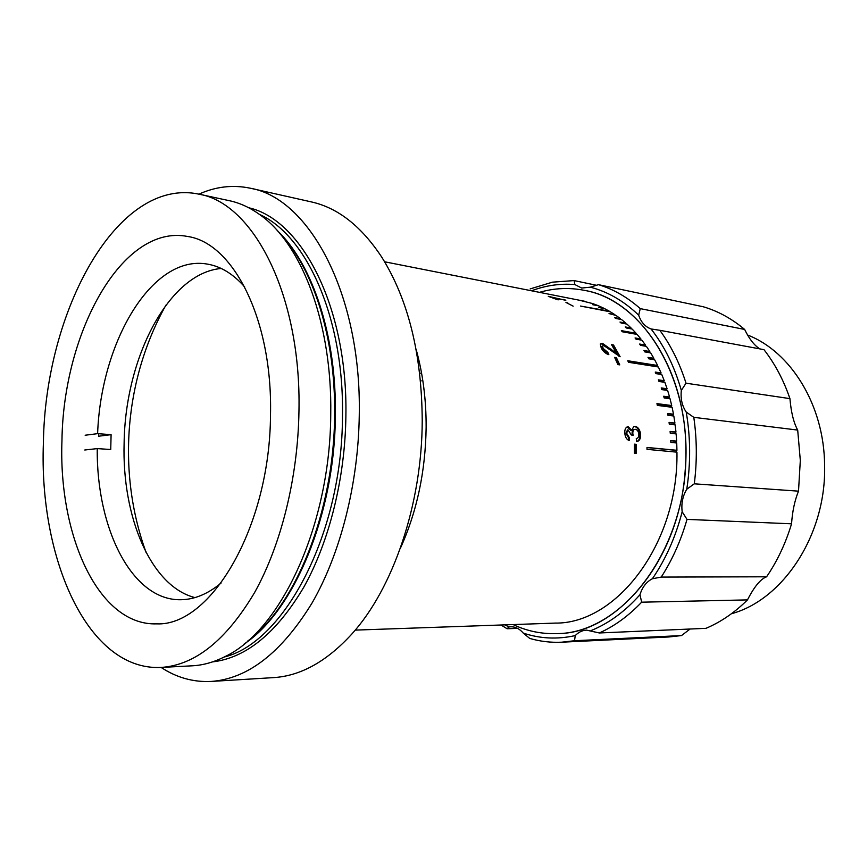 <?xml version="1.0" encoding="UTF-8"?>
<svg xmlns="http://www.w3.org/2000/svg" width="868" height="868" viewBox="0 0 868 868"><rect width="100%" height="100%" fill="white"/><g stroke="black" fill="none" stroke-linecap="round" stroke-linejoin="round"><path stroke-width="1.3" d="M221.09 583.046C207.864 593.962 194.486 599.528 180.967 599.723C132.012 600.938 96.381 528.558 97.249 448.604L84.771 450.004M244.722 286.993C233.383 274.114 221.069 266.498 207.756 264.165C152.312 253.706 100.851 341.732 97.617 433.653L111.093 434.662L110.735 449.505L97.249 448.604M194.942 597.596C150.793 586.377 121.813 516.612 124.124 443.027C125.155 358.093 168.576 273.029 221.21 268.472M97.617 433.653L85.151 435.237M111.093 434.662L98.54 436.224M98.659 433.729L98.561 436.224M633.705 426.459L634.399 426.47C637.513 427.284 639.336 430.051 639.868 434.759C639.998 438.47 638.902 440.749 636.58 441.595L636.277 438.524C638.002 438.297 638.859 436.897 638.826 434.336C638.479 431.407 637.34 429.736 635.387 429.324C633.618 429.345 632.761 430.734 632.815 433.479L633.141 435.486L631.318 434.976L628.009 429.855L626.609 433.208L629.246 437.505L629.159 440.564C626.609 439.534 625.155 437.06 624.797 433.121C624.613 429.855 625.448 427.772 627.293 426.839L628.291 426.741L631.676 430.333L633.835 426.405L635.137 426.296C638.251 427.11 640.074 429.899 640.617 434.629C640.725 438.514 639.553 440.825 637.101 441.552L637.101 441.552M619.741 364.875L617.951 364.603L614.62 357.399L616.41 357.681L619.741 364.875M601.264 348.046L600.287 343.978L602.403 343.305L616.551 353.352L611.539 344.65L613.513 344.976L620.121 356.726L603.781 345.551L602.576 345.952L603.108 348.394L607.806 352.332L608.848 354.686C605.723 353.721 603.195 351.507 601.264 348.046M573.162 306.154L565.947 302.444L573.162 306.154M563.875 299.384L565.817 300.274L553.697 297.908L557.603 299.742L548.294 296.335L563.723 299.861M420.579 381.736L421.067 380.575L420.438 380.173M416.076 349.218C422.89 373.49 426.242 399.573 426.134 427.479C425.472 471.845 416.814 512.272 400.148 548.782M636.244 444.34L634.454 444.166L634.432 453.129L636.233 453.291L636.244 444.34L635.506 444.416L635.495 453.226M355.229 630.114L555.336 623.094C616.595 623.929 678.602 543.444 676.942 452.163L647.007 449.353L646.996 447.443L676.931 450.297L676.725 442.995L670.855 442.409L670.758 440.543L676.639 441.139L676.129 433.902L670.259 433.262L670.096 431.418L675.966 432.058L675.163 424.886L669.293 424.213L669.054 422.39L674.924 423.074L673.818 416.011L667.948 415.295L667.633 413.504L673.503 414.22L672.114 407.287L657.336 405.389L656.946 403.62L671.713 405.54L670.042 398.748L664.172 397.956L663.705 396.242L669.575 397.034L667.622 390.426L661.752 389.602L661.221 387.931L667.091 388.755L664.855 382.332L658.996 381.475L658.389 379.858L664.259 380.726L661.774 374.52L655.904 373.62L655.242 372.068L661.101 372.958L658.367 366.99L628.508 362.281L627.77 360.752L657.64 365.493L654.656 359.764L648.797 358.809L648.005 357.377L653.875 358.343L650.664 352.885L644.805 351.898L643.958 350.542L649.817 351.529L646.4 346.354L640.53 345.345L639.629 344.053L645.499 345.073L641.875 340.191L636.005 339.16L635.061 337.956L640.931 338.987L637.112 334.419L622.345 331.771L621.347 330.632L636.125 333.301L632.132 329.048L626.262 327.974L625.231 326.932L631.101 328.006L626.946 324.1L621.076 323.004L620.002 322.05L625.871 323.146L621.575 319.565L615.705 318.458L614.598 317.59L620.468 318.697L616.041 315.464L609.021 313.565L614.902 314.693L610.356 311.818L580.464 306.057L609.184 311.124L604.551 308.607L598.67 307.467L603.358 308.01L598.627 305.851L592.746 304.711L597.412 305.352L592.616 303.561L579.401 300.241L585.282 301.391L384.622 261.789M423.866 388.202L423.606 388.897M161.133 667.427L192.24 665.81C203.112 665.257 214.06 662.175 225.072 656.566C280.831 630.548 330.382 524.749 330.741 414.144C332.27 323.666 301.814 244.255 260.313 215.025C250.32 207.745 240.002 202.96 229.369 200.692L198.902 194.161C253.315 203.003 301.413 295.077 298.961 411.052C297.974 477.552 281.102 545.082 254.617 592.508C226.244 640.237 195.083 665.213 161.133 667.427C87.983 671.214 38.832 558.949 43.4 443.005C45.071 311.493 117.028 176.812 198.902 194.161C215.828 186.522 233.08 184.558 250.624 188.28L311.352 201.908C337.891 207.799 361.37 226.244 381.801 257.221C408.296 299.612 421.772 354.101 422.228 420.687C422.032 504.33 393.052 588.71 351.714 634.172C326.628 661.524 300.523 676.009 273.387 677.626L211.26 681.434C193.358 682.324 176.627 677.658 161.09 667.427M250.624 188.28C309.29 198.533 361.435 294.187 359.276 414.459C358.462 483.541 340.506 553.665 312.068 602.978C281.59 652.606 247.988 678.754 211.26 681.434M270.501 414.611C270.1 527.115 210.761 626.457 156.641 623.864C98.637 625.871 58.34 535.892 61.953 440.684C63.255 332.303 122.301 223.597 187.553 236.465C233.101 242.834 272.693 319.348 270.501 414.611M625.481 323.818L625.871 323.146M645.271 346.158L640.226 344.9M649.6 352.712L644.447 351.334M649.253 352.137L649.817 351.529M653.658 359.602L653.279 358.918L648.418 358.126M653.279 358.918L653.875 358.343M657.412 366.839L657.022 366.025L628.106 361.457M657.022 366.025L657.64 365.493M660.863 374.379L660.461 373.457L655.514 372.697M660.461 373.457L661.101 372.958M663.987 382.213L663.597 381.171L658.606 380.444M663.597 381.171L664.259 380.726M666.776 390.307L666.407 389.168L661.394 388.452M666.407 389.168L667.091 388.755M669.217 398.64L668.881 397.392L663.836 396.709M668.881 397.392L669.575 397.034M671.311 407.19L671.007 405.844L657.043 404.043M671.007 405.844L671.713 405.54M673.036 415.913L672.787 414.481L667.698 413.862M672.787 414.481L673.503 414.22M674.393 424.799L674.197 423.28L669.087 422.694M674.197 423.28L674.924 423.074M675.38 433.816L675.239 432.221L670.118 431.656M675.239 432.221L675.966 432.058M675.977 442.919L675.901 441.248L670.769 440.727M675.901 441.248L676.639 441.139M676.205 452.098L676.194 450.351L646.996 447.573M676.194 450.351L676.931 450.297M634.454 444.318L635.506 444.416M627.499 429.964L625.871 433.349L628.497 437.613L628.432 440.239M626.609 433.208L625.871 433.349M629.246 437.505L628.497 437.613M627.119 426.904L630.928 430.485L631.676 430.333M628.291 426.741L627.553 426.915M635.137 426.296L634.399 426.47M640.617 434.629L639.868 434.759M634.356 429.476C632.772 429.682 632.012 431.06 632.078 433.609L632.327 435.259M614.967 358.115L615.792 358.245L618.808 364.734M616.41 357.681L615.792 358.245M612.038 345.464L613.513 344.976M612.949 345.616L619.079 356.455M602.479 346.191L602.511 349.012L603.108 348.394M602.511 349.012L607.209 352.918L607.806 352.332M607.209 352.918L607.85 354.372M614.967 352.137L615.955 353.949L611.105 349.88L611.69 349.272M600.255 344.075L601.828 343.945L611.105 349.88M601.828 343.945L602.403 343.305M567.748 302.791L567.52 303.377M558.818 299.829L556.93 299.46M419.689 373.142L421.588 373.197M640.66 339.985L635.767 338.846M635.788 334.18L622.193 331.587M630.678 328.788L626.219 327.941M539.636 292.299C554.413 288.024 569.365 287.384 584.5 290.379C643.416 300.024 692.935 380.466 685.243 469.696C679.731 560.142 617.484 633.488 557.104 633.597C541.686 634.15 527.028 631.144 513.107 624.58C527.028 631.144 541.686 634.15 557.104 633.597C622.193 634.063 688.107 547.925 685.872 450.601C686.1 368.336 638.837 299.72 584.5 290.379C569.365 287.384 554.413 288.024 539.636 292.299M624.667 331.229L625.709 332.216M747.576 335.015C790.748 351.605 824.209 405.117 824.6 465.215C826.52 534.384 783.294 599.777 731.399 613.752M744.657 329.449C731.832 318.686 718.064 311.135 703.34 306.784L598.486 284.671C613.361 289.152 627.282 297.138 640.269 308.628L744.657 329.449C749.138 338.802 754.173 345.28 759.76 348.882M789.934 398.629C783.587 380.054 774.929 363.735 763.97 349.663L659.81 330.296C670.899 345.442 679.633 363.074 686.024 383.2L789.934 398.629C791.106 412.322 793.699 422.803 797.692 430.072L693.792 417.334C696.971 439.208 697.134 461.364 694.291 483.812L798.506 491.158L800.318 460.431L797.692 430.072M530.174 288.903L552.439 282.165L574.117 280.581L574.866 284.552C560.131 283.369 545.744 285.431 531.704 290.737M505.035 624.862L508.908 626.967L507.096 628.747L501.02 625.003M561.683 642.201L668.805 636.971L681.499 635.571L574.507 640.736L561.683 642.201C550.735 642.7 540.07 641.441 529.708 638.414L523.241 633.076C519.552 628.779 515.386 626.674 510.753 626.761L508.908 626.967M523.241 633.076C539.972 638.707 557.31 639.553 575.256 635.582L574.507 640.736M599.332 632.967L705.966 628.334C720.863 622.03 734.708 612.548 747.478 599.896L641.647 602.186C628.573 615.911 614.468 626.175 599.332 632.967L586.508 630.125C582.276 630.352 578.522 632.175 575.256 635.582M590.967 630.613C608.739 623.43 625.079 611.463 639.976 594.71L641.647 602.186M661.232 577.079L766.585 576.797C777.327 561.043 785.649 543.379 791.551 523.805L687.011 519.389C680.87 540.721 672.277 559.947 661.232 577.079L652.367 578.761C646.432 581.799 642.298 587.115 639.976 594.71M652.367 578.761C665.68 559.317 675.619 536.988 682.172 511.762L687.011 519.389M694.291 483.812L686.783 489.216C682.715 495.986 681.174 503.505 682.172 511.762M686.783 489.216C690.744 463.1 690.559 437.385 686.23 412.072L693.792 417.334M686.024 383.2L681.326 390.426C680.458 398.705 682.085 405.92 686.23 412.072M681.326 390.426C674.479 366.491 664.378 345.996 651.043 328.95L659.81 330.296M640.269 308.628L638.685 315.171C641.04 322.212 645.163 326.802 651.043 328.95M638.685 315.171C623.875 300.99 607.752 291.67 590.294 287.189L598.486 284.671M574.866 284.552L581.658 288.046L590.294 287.189M574.117 280.581L596.717 285.333M791.551 523.805C792.386 511.426 794.697 500.532 798.506 491.158M747.478 599.896C754.259 586.649 760.628 578.945 766.585 576.797M681.499 635.571L690.06 629.029M517.523 628.356L507.096 628.747M259.467 214.418C306.675 235.282 344.205 318.144 342.48 416.011C342.361 533.766 284.118 642.721 224.139 657.043M248.747 207.767C301.988 219.647 347.894 307.543 345.887 416.022C345.106 478.55 329.156 542.023 303.691 587.386C276.436 633.119 246.035 657.966 212.497 661.904M277.174 230.487C312.415 263.742 336.61 335.656 335.363 415.327C334.929 514.257 293.981 611.05 244.179 643.98M279.854 233.568C313.294 268.049 335.786 338.14 334.603 415.208C334.137 511.502 295.456 606.298 247.304 641.365M165.907 305.156C124.33 379.566 116.909 472.55 146.149 552.601M627.271 430.007L628.009 429.855M602.576 345.952L601.98 346.582"/></g></svg>
